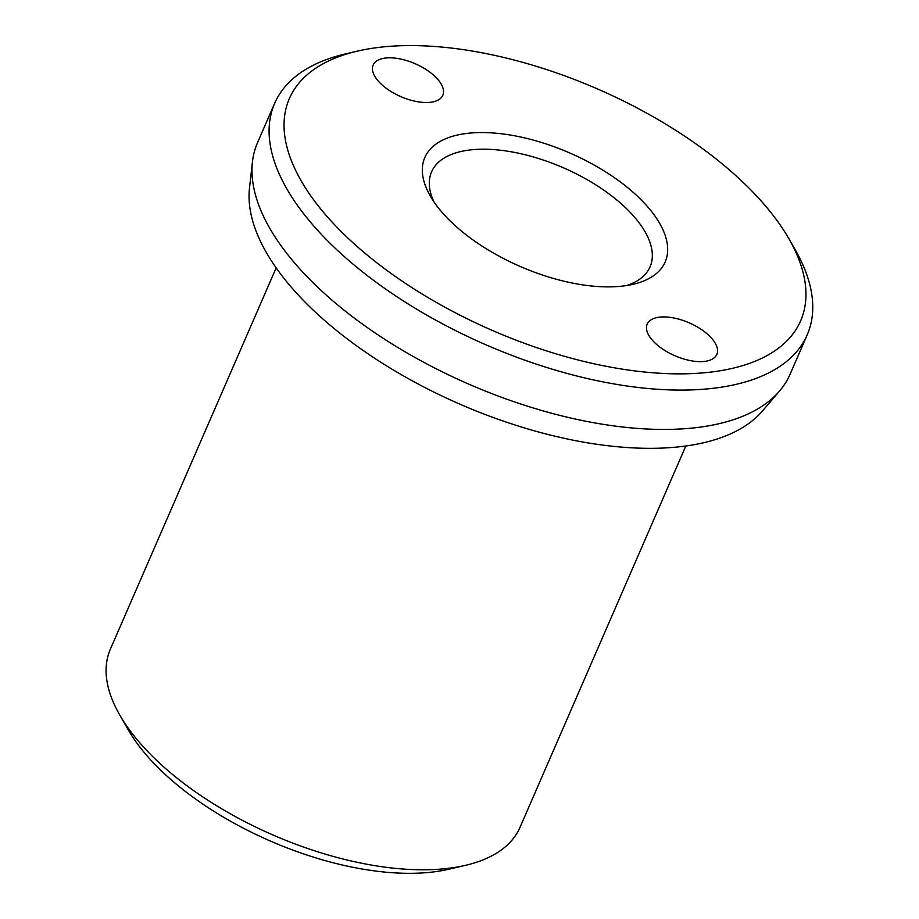 <?xml version="1.0" encoding="UTF-8"?>
<svg xmlns="http://www.w3.org/2000/svg" width="919" height="919" viewBox="0 0 919 919"><rect width="100%" height="100%" fill="white"/><g stroke="black" fill="none" stroke-linecap="round" stroke-linejoin="round"><path stroke-width="1.38" d="M276.159 267.877L110.36 649.205A223.351 105.536 23.5 0 0 119.723 714.971A223.351 105.536 23.5 0 0 452.205 867.823A223.351 105.536 23.5 0 0 465.531 865.33A223.351 105.536 23.5 0 0 520.016 827.33L685.815 446.002M465.531 865.33L449.012 869.19A207.234 97.919 -156.5 0 1 436.651 871.499A207.234 97.919 -156.5 0 1 128.155 729.675L119.723 714.971M274.643 103.33L257.527 142.686A290.358 137.195 23.5 0 0 252.438 161.962A290.358 137.195 23.5 0 0 403.763 351.035A290.358 137.195 23.5 0 0 701.932 426.887A290.358 137.195 23.5 0 0 779.461 391.115A290.358 137.195 23.5 0 0 790.087 374.24L807.192 334.895A290.358 137.195 -156.5 0 1 719.037 387.531A290.358 137.195 -156.5 0 1 403.625 301.087A290.358 137.195 -156.5 0 1 274.643 103.33A290.358 137.195 -156.5 0 1 345.464 53.922L357.365 51.142A278.744 131.704 23.5 0 0 355.561 245.086A278.744 131.704 23.5 0 0 716.004 371.402A278.744 131.704 23.5 0 0 788.939 238.802A278.744 131.704 23.5 0 0 373.999 48.041A278.744 131.704 23.5 0 0 357.365 51.142M779.461 391.115L762.414 411.034A282.581 133.519 -156.5 0 1 686.952 445.841A282.581 133.519 -156.5 0 1 396.778 372.023A282.581 133.519 -156.5 0 1 249.497 188.016L252.438 161.962M433.825 201.652A119.125 56.289 -156.5 0 1 431.574 171.853A119.125 56.289 -156.5 0 1 467.737 150.257A119.125 56.289 -156.5 0 1 597.143 185.718A119.125 56.289 -156.5 0 1 650.055 266.855A119.125 56.289 -156.5 0 1 626.724 285.522M464.612 133.714A131.038 61.918 -156.5 0 1 634.053 193.093A131.038 61.918 -156.5 0 1 633.202 284.27A131.038 61.918 -156.5 0 1 625.379 285.729A131.038 61.918 -156.5 0 1 430.322 196.057A131.038 61.918 -156.5 0 1 464.612 133.714M658.728 317.25A37.966 17.943 -156.5 0 1 699.968 328.554A37.966 17.943 -156.5 0 1 716.843 354.412A37.966 17.943 -156.5 0 1 705.31 361.305A37.966 17.943 -156.5 0 1 664.069 350.001A37.966 17.943 -156.5 0 1 647.194 324.131A37.966 17.943 -156.5 0 1 658.728 317.25M384.693 58.138A37.966 17.943 -156.5 0 1 425.934 69.442A37.966 17.943 -156.5 0 1 442.809 95.312A37.966 17.943 -156.5 0 1 431.275 102.193A37.966 17.943 -156.5 0 1 390.024 90.889A37.966 17.943 -156.5 0 1 373.16 65.031A37.966 17.943 -156.5 0 1 384.693 58.138M788.939 238.802L795.027 249.394A290.358 137.195 -156.5 0 1 807.192 334.895"/></g></svg>
